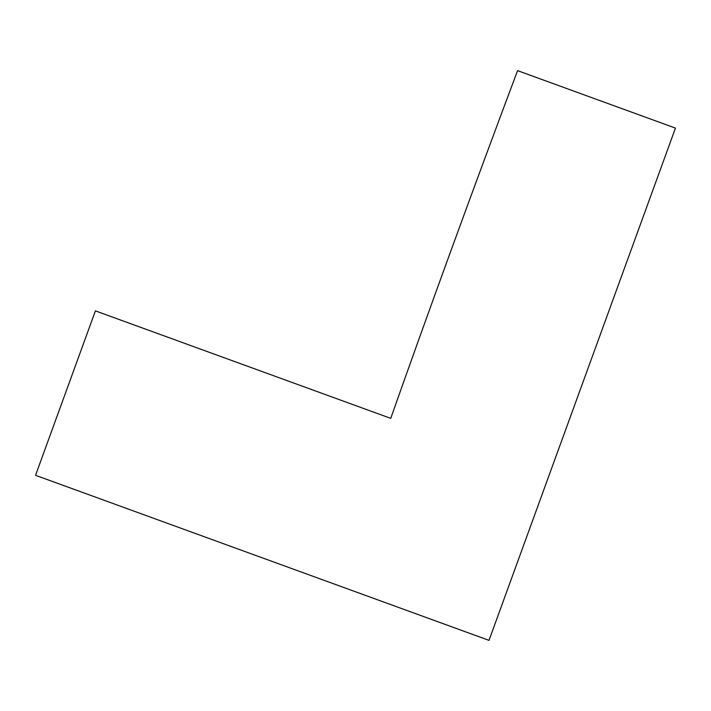 <?xml version="1.0" encoding="UTF-8"?>
<svg xmlns="http://www.w3.org/2000/svg" width="711" height="711" viewBox="0 0 711 711"><rect width="100%" height="100%" fill="white"/><g stroke="black" fill="none" stroke-linecap="round" stroke-linejoin="round"><path stroke-width="1.07" d="M95.407 310.867L35.55 475.312L489.008 640.362L675.45 128.104L517.572 70.638C471.589 193.179 429.311 309.089 390.739 418.361L95.407 310.867L390.739 418.361"/></g></svg>
